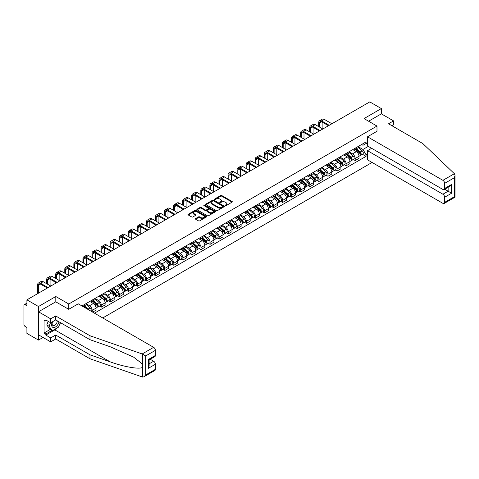 <?xml version="1.0" encoding="UTF-8"?>
<svg xmlns="http://www.w3.org/2000/svg" width="479" height="479" viewBox="0 0 479 479"><rect width="100%" height="100%" fill="white"/><g stroke="black" fill="none" stroke-linecap="round" stroke-linejoin="round"><path stroke-width="0.72" d="M225.22 205.647A0.563 0.323 0 0 0 226.016 205.647L232.081 202.144A0.808 0.467 0 0 0 232.315 201.815A0.808 0.467 0 0 0 232.081 201.485L221.807 195.558A0.808 0.467 0 0 0 220.669 195.558L214.604 199.054A0.563 0.323 0 0 0 215.406 199.515L216.191 199.066A2.581 1.491 0 0 1 219.843 199.066L220.693 199.557A2.581 1.491 0 0 1 221.454 200.611A2.581 1.491 0 0 1 220.693 201.665L219.909 202.12A0.563 0.323 0 0 0 220.711 202.581L221.496 202.126A2.581 1.491 0 0 1 225.148 202.126L226.004 202.623A2.581 1.491 0 0 1 226.759 203.677A2.581 1.491 0 0 1 226.004 204.731L225.22 205.186A0.563 0.323 0 0 0 225.22 205.647L225.22 205.186M195.618 218.55A0.808 0.467 0 0 0 195.384 218.879A0.808 0.467 0 0 0 195.618 219.208L198.498 220.873A0.808 0.467 0 0 0 199.641 220.873L206.371 216.987A0.808 0.467 0 0 0 206.611 216.658A0.808 0.467 0 0 0 206.371 216.328L196.103 210.395A0.808 0.467 0 0 0 194.959 210.395L188.229 214.287A0.808 0.467 0 0 0 187.99 214.616A0.808 0.467 0 0 0 188.229 214.945L191.708 216.951A0.808 0.467 0 0 0 192.851 216.951L195.731 215.287A0.808 0.467 0 0 0 195.971 214.957A0.808 0.467 0 0 0 195.731 214.628L194.007 213.634A2.161 1.245 0 0 1 193.372 212.754A2.161 1.245 0 0 1 194.708 211.598A2.161 1.245 0 0 1 197.061 211.868L203.82 215.772A2.161 1.245 0 0 1 204.455 216.658A2.161 1.245 0 0 1 203.12 217.807A2.161 1.245 0 0 1 200.767 217.538L199.641 216.885A0.808 0.467 0 0 0 198.498 216.885L195.618 218.55L195.618 219.208M68.772 304.003L55.803 296.519L38.482 306.524L26.914 299.842L369.776 101.895L381.344 108.571L364.022 118.576L376.985 126.061L68.772 304.003L68.772 309.272M216.245 210.628A0.808 0.467 0 0 0 217.388 210.628L224.118 206.742A0.808 0.467 0 0 0 224.358 206.413A0.808 0.467 0 0 0 224.118 206.084L213.85 200.15A0.808 0.467 0 0 0 212.706 200.15L205.976 204.036A0.808 0.467 0 0 0 205.736 204.365A0.808 0.467 0 0 0 205.976 204.695L216.245 210.628M204.234 205.766A0.563 0.323 0 0 1 204.802 205.844L215.239 211.868L208.515 215.748A0.808 0.467 0 0 1 207.371 215.748L197.103 209.82L199.982 208.167L199.982 207.497L197.103 209.161A0.808 0.467 0 0 0 196.863 209.491A0.808 0.467 0 0 0 197.103 209.82L197.103 209.161M199.982 208.167A0.808 0.467 0 0 1 201.126 208.167L201.126 207.497A0.808 0.467 0 0 0 199.982 207.497M201.126 207.497L205.287 209.904A0.808 0.467 0 0 0 206.431 209.904L208.341 208.796A0.808 0.467 0 0 0 208.581 208.467A0.808 0.467 0 0 0 208.341 208.137L204.006 205.635A0.563 0.323 0 0 1 204.802 205.174L215.245 211.203A0.808 0.467 0 0 1 215.484 211.532A0.808 0.467 0 0 1 215.245 211.862L215.245 211.203M38.482 306.524L38.482 340.084L26.914 333.408L26.914 327.462L25.112 326.427A1.647 0.952 -120 0 1 23.95 324.409L23.95 305.416A1.647 0.952 -120 0 1 24.291 304.662L26.914 303.147M102.745 317.948L372.069 162.459M38.482 340.084L43.044 337.45M26.914 299.842L26.914 305.782L25.112 304.746A1.647 0.952 -120 0 0 24.291 304.662M391.984 125.755L393.552 124.851L393.552 120.894L381.344 113.84L381.344 108.571M355.184 148.209A3.784 2.185 60 0 1 354.4 149.909L358.238 147.694A3.784 2.185 -120 0 0 359.022 145.993M349.742 152.28L352.508 153.885A3.784 2.185 60 0 1 355.184 158.513L359.022 156.298A3.784 2.185 -120 0 0 356.346 151.669L353.598 150.083M359.022 156.298L359.022 158.345L355.184 160.561L353.346 159.501M354.4 149.909A3.784 2.185 60 0 1 352.538 149.735M355.184 158.513L355.184 160.561M346.113 153.448A3.784 2.185 60 0 1 345.335 155.142L349.167 152.927A3.784 2.185 -120 0 0 349.951 151.232M344.275 164.734L346.113 165.8L349.951 163.584L349.951 161.537A3.784 2.185 -120 0 0 347.281 156.902L344.533 155.316M345.335 155.142A3.784 2.185 60 0 1 343.473 154.974M340.671 157.519L343.443 159.118A3.784 2.185 60 0 1 346.113 163.752L346.113 165.8M337.048 158.681A3.784 2.185 60 0 1 336.264 160.381L340.102 158.166A3.784 2.185 -120 0 0 340.886 156.465M335.21 169.973L337.048 171.033L340.886 168.818L340.886 166.77A3.784 2.185 -120 0 0 338.21 162.142L335.462 160.555M336.264 160.381A3.784 2.185 60 0 1 334.402 160.208M331.6 162.752L334.372 164.351A3.784 2.185 60 0 1 337.048 168.985L337.048 171.033M327.977 163.92A3.784 2.185 60 0 1 327.193 165.614L331.031 163.399A3.784 2.185 -120 0 0 331.815 161.704M326.139 175.206L327.977 176.266L331.815 174.051L331.815 172.003A3.784 2.185 -120 0 0 329.139 167.375L326.397 165.788M327.193 165.614A3.784 2.185 60 0 1 325.331 165.447M322.535 167.991L325.307 169.59A3.784 2.185 60 0 1 327.977 174.218L327.977 176.266M318.912 169.153A3.784 2.185 60 0 1 318.128 170.853L321.966 168.638A3.784 2.185 -120 0 0 322.744 166.937M317.068 180.439L318.912 181.505L322.744 179.29L322.744 177.242A3.784 2.185 -120 0 0 320.074 172.608L317.326 171.027M318.128 170.853A3.784 2.185 60 0 1 316.266 170.68M313.464 173.224L316.236 174.823A3.784 2.185 60 0 1 318.912 179.457L318.912 181.505M309.841 174.386A3.784 2.185 60 0 1 309.057 176.086L312.895 173.871A3.784 2.185 -120 0 0 313.679 172.171M308.003 185.678L309.841 186.738L313.679 184.523L313.679 182.475A3.784 2.185 -120 0 0 311.003 177.847L308.26 176.26M309.057 176.086A3.784 2.185 60 0 1 307.195 175.913M304.399 178.463L307.165 180.062A3.784 2.185 60 0 1 309.841 184.69L309.841 186.738M300.77 179.625A3.784 2.185 60 0 1 299.992 181.319L303.824 179.104A3.784 2.185 -120 0 0 304.608 177.41M298.932 190.911L300.77 191.977L304.608 189.762L304.608 187.714A3.784 2.185 -120 0 0 301.938 183.08L299.189 181.493M299.992 181.319A3.784 2.185 60 0 1 298.13 181.152M295.327 183.697L298.1 185.295A3.784 2.185 60 0 1 300.77 189.929L300.77 191.977M291.705 184.858A3.784 2.185 60 0 1 290.921 186.559L294.759 184.343A3.784 2.185 -120 0 0 295.543 182.643M289.867 196.151L291.705 197.21L295.543 194.995L295.543 192.947A3.784 2.185 -120 0 0 292.867 188.319L290.118 186.732M290.921 186.559A3.784 2.185 60 0 1 289.059 186.385M286.256 188.93L289.029 190.534A3.784 2.185 60 0 1 291.705 195.163L291.705 197.21M282.634 190.097A3.784 2.185 60 0 1 281.85 191.792L285.688 189.576A3.784 2.185 -120 0 0 286.472 187.882M280.796 201.384L282.634 202.449L286.472 200.234L286.472 198.186A3.784 2.185 -120 0 0 283.796 193.552L281.053 191.965M281.85 191.792A3.784 2.185 60 0 1 279.993 191.624M277.191 194.169L279.964 195.767A3.784 2.185 60 0 1 282.634 200.402L282.634 202.449M273.569 195.33A3.784 2.185 60 0 1 272.785 197.031L276.623 194.815A3.784 2.185 -120 0 0 277.401 193.115M271.725 206.623L273.569 207.682L277.407 205.467L277.407 203.419A3.784 2.185 -120 0 0 274.73 198.791L271.982 197.204M272.785 197.031A3.784 2.185 60 0 1 270.922 196.857M268.12 199.402L270.892 201A3.784 2.185 60 0 1 273.569 205.635L273.569 207.682M264.498 200.569A3.784 2.185 60 0 1 263.713 202.264L267.551 200.048A3.784 2.185 -120 0 0 268.336 198.354M262.66 211.856L264.498 212.916L268.336 210.7L268.336 208.658A3.784 2.185 -120 0 0 265.659 204.024L262.917 202.437M263.713 202.264A3.784 2.185 60 0 1 261.851 202.096M259.055 204.641L261.827 206.239A3.784 2.185 60 0 1 264.498 210.868L264.498 212.916M255.433 205.802A3.784 2.185 60 0 1 254.648 207.503L258.486 205.287A3.784 2.185 -120 0 0 259.265 203.587M253.589 217.089L255.433 218.155L259.265 215.939L259.265 213.891A3.784 2.185 -120 0 0 256.594 209.257L253.846 207.676M254.648 207.503A3.784 2.185 60 0 1 252.786 207.329M249.984 209.874L252.756 211.473A3.784 2.185 60 0 1 255.433 216.107L255.433 218.155M246.362 211.035A3.784 2.185 60 0 1 245.577 212.736L249.415 210.521A3.784 2.185 -120 0 0 250.2 208.826M244.524 222.328L246.362 223.388L250.2 221.172L250.2 219.125A3.784 2.185 -120 0 0 247.523 214.496L244.781 212.91M245.577 212.736A3.784 2.185 60 0 1 243.715 212.568M240.919 215.113L243.685 216.712A3.784 2.185 60 0 1 246.362 221.34L246.362 223.388M237.291 216.274A3.784 2.185 60 0 1 236.512 217.969L240.344 215.754A3.784 2.185 -120 0 0 241.129 214.059M235.452 227.561L237.291 228.627L241.129 226.411L241.129 224.364A3.784 2.185 -120 0 0 238.458 219.729L235.71 218.143M236.512 217.969A3.784 2.185 60 0 1 234.65 217.801M231.848 220.346L234.62 221.945A3.784 2.185 60 0 1 237.291 226.579L237.291 228.627M228.226 221.508A3.784 2.185 60 0 1 227.441 223.208L231.279 220.993A3.784 2.185 -120 0 0 232.064 219.292M226.387 232.8L228.226 233.86L232.064 231.644L232.064 229.597A3.784 2.185 -120 0 0 229.387 224.968L226.639 223.382M227.441 223.208A3.784 2.185 60 0 1 225.579 223.034M222.777 225.579L225.549 227.184A3.784 2.185 60 0 1 228.226 231.812L228.226 233.86M219.154 226.747A3.784 2.185 60 0 1 218.37 228.441L222.208 226.226A3.784 2.185 -120 0 0 222.992 224.531M217.316 238.033L219.154 239.099L222.992 236.883L222.992 234.836A3.784 2.185 -120 0 0 220.316 230.201L217.574 228.615M218.37 228.441A3.784 2.185 60 0 1 216.514 228.273M213.712 230.818L216.484 232.417A3.784 2.185 60 0 1 219.154 237.051L219.154 239.099M210.089 231.98A3.784 2.185 60 0 1 209.305 233.68L213.143 231.465A3.784 2.185 -120 0 0 213.921 229.764M208.245 243.272L210.089 244.332L213.921 242.117L213.921 240.069A3.784 2.185 -120 0 0 211.251 235.44L208.503 233.854M209.305 233.68A3.784 2.185 60 0 1 207.443 233.507M204.641 236.051L207.413 237.656A3.784 2.185 60 0 1 210.089 242.284L210.089 244.332M201.018 237.219A3.784 2.185 60 0 1 200.234 238.913L204.072 236.698A3.784 2.185 -120 0 0 204.856 235.003M199.18 248.505L201.018 249.565L204.856 247.35L204.856 245.308A3.784 2.185 -120 0 0 202.18 240.674L199.438 239.087M200.234 238.913A3.784 2.185 60 0 1 198.372 238.746M195.576 241.29L198.342 242.889A3.784 2.185 60 0 1 201.018 247.523L201.018 249.565M191.953 242.452A3.784 2.185 60 0 1 191.169 244.152L195.007 241.937A3.784 2.185 -120 0 0 195.785 240.236M190.109 253.738L191.953 254.804L195.785 252.589L195.785 250.541A3.784 2.185 -120 0 0 193.115 245.907L190.367 244.326M191.169 244.152A3.784 2.185 60 0 1 189.307 243.979M186.505 246.523L189.277 248.122A3.784 2.185 60 0 1 191.953 252.756L191.953 254.804M182.882 247.691A3.784 2.185 60 0 1 182.098 249.385L185.936 247.17A3.784 2.185 -120 0 0 186.72 245.476M181.044 258.977L182.882 260.037L186.72 257.822L186.72 255.774A3.784 2.185 -120 0 0 184.044 251.146L181.296 249.559M182.098 249.385A3.784 2.185 60 0 1 180.236 249.218M177.44 251.762L180.206 253.361A3.784 2.185 60 0 1 182.882 257.989L182.882 260.037M173.811 252.924A3.784 2.185 60 0 1 173.033 254.618L176.865 252.409A3.784 2.185 -120 0 0 177.649 250.709M171.973 264.21L173.811 265.276L177.649 263.061L177.649 261.013A3.784 2.185 -120 0 0 174.979 256.379L172.23 254.798M173.033 254.618A3.784 2.185 60 0 1 171.171 254.451M168.368 256.995L171.141 258.594A3.784 2.185 60 0 1 173.811 263.228L173.811 265.276M164.746 258.157A3.784 2.185 60 0 1 163.962 259.858L167.8 257.642A3.784 2.185 -120 0 0 168.584 255.942M162.908 269.449L164.746 270.509L168.584 268.294L168.584 266.246A3.784 2.185 -120 0 0 165.908 261.618L163.159 260.031M163.962 259.858A3.784 2.185 60 0 1 162.1 259.684M159.297 262.235L162.07 263.833A3.784 2.185 60 0 1 164.746 268.462L164.746 270.509M155.675 263.396A3.784 2.185 60 0 1 154.891 265.091L158.729 262.875A3.784 2.185 -120 0 0 159.513 261.181M153.837 274.683L155.675 275.748L159.513 273.533L159.513 271.485A3.784 2.185 -120 0 0 156.837 266.851L154.094 265.264M154.891 265.091A3.784 2.185 60 0 1 153.029 264.923M150.232 267.468L153.005 269.066A3.784 2.185 60 0 1 155.675 273.701L155.675 275.748M146.61 268.629A3.784 2.185 60 0 1 145.826 270.33L149.664 268.114A3.784 2.185 -120 0 0 150.442 266.414M144.766 279.922L146.61 280.981L150.442 278.766L150.442 276.718A3.784 2.185 -120 0 0 147.772 272.09L145.023 270.503M145.826 270.33A3.784 2.185 60 0 1 143.963 270.156M141.161 272.701L143.934 274.305A3.784 2.185 60 0 1 146.61 278.934L146.61 280.981M137.539 273.868A3.784 2.185 60 0 1 136.755 275.563L140.592 273.347A3.784 2.185 -120 0 0 141.377 271.653M135.701 285.155L137.539 286.214L141.377 284.005L141.377 281.957A3.784 2.185 -120 0 0 138.7 277.323L135.958 275.736M136.755 275.563A3.784 2.185 60 0 1 134.892 275.395M132.096 277.94L134.862 279.538A3.784 2.185 60 0 1 137.539 284.173L137.539 286.214M128.468 279.101A3.784 2.185 60 0 1 127.689 280.802L131.521 278.586A3.784 2.185 -120 0 0 132.306 276.886M126.63 290.394L128.468 291.454L132.306 289.238L132.306 287.19A3.784 2.185 -120 0 0 129.635 282.556L126.887 280.975M127.689 280.802A3.784 2.185 60 0 1 125.827 280.628M123.025 283.173L125.797 284.771A3.784 2.185 60 0 1 128.468 289.406L128.468 291.454M119.403 284.34A3.784 2.185 60 0 1 118.618 286.035L122.456 283.819A3.784 2.185 -120 0 0 123.241 282.125M117.565 295.627L119.403 296.687L123.241 294.471L123.241 292.424A3.784 2.185 -120 0 0 120.564 287.795L117.816 286.208M118.618 286.035A3.784 2.185 60 0 1 116.756 285.867M113.954 288.412L116.726 290.011A3.784 2.185 60 0 1 119.403 294.639L119.403 296.687M110.332 289.573A3.784 2.185 60 0 1 109.553 291.274L113.385 289.059A3.784 2.185 -120 0 0 114.17 287.358M108.493 300.86L110.332 301.926L114.17 299.71L114.17 297.663A3.784 2.185 -120 0 0 111.499 293.028L108.751 291.448M109.553 291.274A3.784 2.185 60 0 1 107.691 291.1M104.889 293.645L107.661 295.244A3.784 2.185 60 0 1 110.332 299.878L110.332 301.926M101.267 294.807A3.784 2.185 60 0 1 100.482 296.507L104.32 294.292A3.784 2.185 -120 0 0 105.105 292.591M99.428 306.099L101.267 307.159L105.105 304.943L105.105 302.896A3.784 2.185 -120 0 0 102.428 298.267L99.68 296.681M100.482 296.507A3.784 2.185 60 0 1 98.62 296.333M95.818 298.884L98.59 300.483A3.784 2.185 60 0 1 101.267 305.111L101.267 307.159M92.196 300.046A3.784 2.185 60 0 1 91.411 301.74L95.249 299.525A3.784 2.185 -120 0 0 96.034 297.83M92.663 312.128L96.034 310.182L96.034 308.135A3.784 2.185 -120 0 0 93.357 303.5L90.615 301.914M91.411 301.74A3.784 2.185 60 0 1 89.549 301.572M86.753 304.117L89.525 305.716A3.784 2.185 60 0 1 92.196 310.35L92.196 311.859M83.047 306.572L86.184 304.764A3.784 2.185 -120 0 0 86.962 303.063M83.13 305.279A3.784 2.185 60 0 1 82.849 306.458M367.507 144.353L366.052 143.514L362.974 145.293L361.609 144.502M358.807 147.047L362.974 149.454L368.291 146.382M367.507 153.951L366.052 154.789L362.974 149.454M94.465 313.17L366.052 156.364L366.052 154.789M367.507 142.67L366.052 143.514L366.052 141.934L81.963 305.949M376.985 126.061L376.985 131.33M55.803 296.519L55.803 301.86M362.411 154.262L366.052 156.364M225.441 205.725L226.004 205.401A2.581 1.491 0 0 0 226.759 204.347L226.759 203.677M221.454 200.611L221.454 201.282A2.581 1.491 0 0 1 220.693 202.336L220.136 202.659M232.081 201.485L232.081 202.144L221.807 196.228A0.808 0.467 0 0 0 220.669 196.228L214.832 199.599M224.118 206.084L224.118 206.742L213.85 200.821A0.808 0.467 0 0 0 212.706 200.821L205.988 204.701M222.693 206.641A0.563 0.323 0 0 0 222.693 206.18L213.676 200.976A0.563 0.323 0 0 0 212.88 200.976L212.053 201.449A2.581 1.491 0 0 0 211.293 202.509A2.581 1.491 0 0 0 212.053 203.563L218.214 207.12A2.581 1.491 0 0 0 221.867 207.12L222.693 206.641L222.693 207.311A0.563 0.323 0 0 0 222.861 207.084L222.861 206.413M211.293 202.509L211.293 203.18A2.581 1.491 0 0 0 212.053 204.234L212.053 203.563M222.693 207.311L221.867 207.79A2.581 1.491 0 0 1 218.214 207.79L212.053 204.234M201.126 208.167L205.287 210.574A0.808 0.467 0 0 0 206.431 210.574L208.341 209.473A0.808 0.467 0 0 0 208.581 209.143L208.581 208.467M209.61 212.401A2.161 1.245 0 0 0 211.963 212.67A2.161 1.245 0 0 0 213.299 211.514A2.161 1.245 0 0 0 212.664 210.634L210.281 209.257A0.808 0.467 0 0 0 209.143 209.257L207.227 210.365A0.808 0.467 0 0 0 206.994 210.694A0.808 0.467 0 0 0 207.227 211.023L209.61 212.401L209.61 213.071A2.161 1.245 0 0 0 211.963 213.341A2.161 1.245 0 0 0 213.299 212.185L213.299 211.514M206.994 210.694L206.994 211.365A0.808 0.467 0 0 0 207.227 211.694L207.227 211.023M209.61 213.071L207.227 211.694M204.455 216.658L204.455 217.328A2.161 1.245 0 0 1 203.12 218.478A2.161 1.245 0 0 1 200.767 218.208L199.641 217.556A0.808 0.467 0 0 0 198.498 217.556L195.63 219.214M193.372 212.754L193.372 213.424A2.161 1.245 0 0 0 194.007 214.305L194.007 213.634M195.731 214.628L195.731 215.287L194.007 214.305M206.371 216.328L206.371 216.987L196.103 211.065A0.808 0.467 0 0 0 194.959 211.065L188.241 214.951M355.448 149.304L359.142 152.603A2.054 1.186 60 0 1 359.789 155.777L359.022 156.22M355.544 149.394L357.286 150.394M355.819 149.089L359.933 152.759A0.988 0.569 60 0 1 360.238 154.286A0.988 0.569 60 0 1 360.148 154.322M356.436 148.735L360.13 152.029A2.054 1.186 60 0 1 360.777 155.208A2.054 1.186 60 0 1 360.154 155.274M358.496 147.496L362.22 150.825A2.054 1.186 60 0 1 362.866 153.999L360.777 155.208M319.463 127.049L319.463 123.055A3.084 1.778 60 0 1 320.098 121.642A3.084 1.778 60 0 1 321.643 121.798L328.474 125.737M331.905 123.762L324.319 119.379A4.149 2.395 -120 0 0 322.241 119.175L319.565 120.72A4.149 2.395 -120 0 0 318.709 122.618L318.709 126.612M329.229 125.306L321.643 120.924A4.149 2.395 -120 0 0 319.565 120.72M318.709 130.575L318.709 131.378M322.133 128.594L322.133 122.085M346.377 154.537L350.071 157.836A2.054 1.186 60 0 1 350.718 161.016L349.951 161.459M346.473 154.627L348.215 155.633M346.748 154.322L350.862 157.992A0.988 0.569 60 0 1 351.173 159.519A0.988 0.569 60 0 1 351.083 159.555M347.365 153.969L351.059 157.268A2.054 1.186 60 0 1 351.706 160.447A2.054 1.186 60 0 1 351.083 160.513M349.425 152.735L353.155 156.058A2.054 1.186 60 0 1 353.801 159.238L351.706 160.447M337.312 159.776L341.006 163.076A2.054 1.186 60 0 1 341.647 166.249L340.88 166.692M337.408 159.86L339.144 160.866M337.683 159.561L341.796 163.231A0.988 0.569 60 0 1 342.102 164.752A0.988 0.569 60 0 1 342.012 164.788M338.3 159.208L341.994 162.501A2.054 1.186 60 0 1 342.641 165.68A2.054 1.186 60 0 1 342.018 165.746M340.359 157.968L344.084 161.291A2.054 1.186 60 0 1 344.73 164.471L342.641 165.68M454.379 173.703L455.05 175.332L454.326 177.763L444.65 183.349A2.467 1.425 -120 0 0 442.907 180.332L454.379 173.703L422.849 143.58L388.553 123.78L393.552 120.894M371.638 148.31L367.507 150.693L367.507 159.824L442.907 203.353A2.467 1.425 -120 0 0 444.141 203.473A2.467 1.425 -120 0 0 444.65 202.348L444.65 197.246A2.467 1.425 -120 0 0 442.907 194.223L448.134 191.205L451.625 193.217L444.65 197.246M367.507 150.693L442.907 194.223M376.985 131.264L367.507 136.796L367.507 145.927L442.907 189.456A2.467 1.425 -120 0 0 444.141 189.582A2.467 1.425 -120 0 0 444.65 188.451L444.65 183.349M367.507 136.796L442.907 180.332M381.344 113.84L368.585 121.211M444.734 189.235L448.134 191.205L448.134 187.271M444.65 188.451L451.625 184.421L449.883 186.265L444.141 189.582M444.65 202.348L454.326 196.755L454.697 196.971M57.378 327.798A9.251 5.341 -60 0 1 54.816 329.881L45.81 335.084L50.69 337.905L55.69 335.019L89.986 354.819L89.986 358.777L142.688 377.105L143.963 376.781L145.706 374.937L155.388 369.351A2.467 1.425 60 0 1 154.873 370.477L143.963 376.781M89.986 354.819L110.26 361.89C124.66 367.124 140.796 369.722 142.688 367.112L142.688 364.19L133.629 357.154L110.26 346.79L89.986 339.713L55.69 319.912L50.69 322.798L45.81 319.978L45.81 321.056L44.062 320.05L44.062 333.001L45.81 334.007L51.852 330.516M50.69 337.905L50.69 341.862L38.482 334.815L38.482 311.793L55.75 301.824L68.713 309.308L78.245 303.806L153.639 347.335A2.467 1.425 60 0 1 155.388 350.353L155.388 355.454A2.467 1.425 60 0 1 154.873 356.586L149.131 359.903L149.131 365.848L148.412 368.279L148.412 359.484C149.352 360.028 149.352 360.028 148.412 359.484L155.388 355.454M55.69 335.019L55.69 338.976L50.69 341.862M89.986 358.777L55.69 338.976M155.388 350.353L145.706 355.945L142.167 353.957L89.986 335.755L55.69 315.954L50.69 318.84L50.69 322.798M50.69 318.84L38.482 311.793M45.81 335.084L45.81 334.007M55.69 315.954L55.69 319.912M89.986 335.755L89.986 339.713M149.131 363.83L153.639 361.226A2.467 1.425 60 0 1 155.388 364.25L155.388 369.351M153.639 361.226L150.238 359.262M60.528 322.708A9.251 5.341 -60 0 1 59.216 325.379M46.738 320.517L45.81 321.056M44.062 333.001L50.109 329.51M52.355 321.84A5.341 3.084 120 0 0 51.618 324.846A5.341 3.084 120 0 0 54.851 327.301A5.341 3.084 120 0 0 59.019 321.834M52.642 321.672A3.658 2.114 120 0 0 52.127 323.762A3.658 2.114 120 0 0 52.882 325.439A3.658 2.114 120 0 0 55.672 324.487A3.658 2.114 120 0 0 57.3 320.84M60.306 322.577L58.54 327.127L52.259 330.755L49.936 329.408L46.798 324.948L48.193 321.355M52.259 330.755L49.121 326.289L50.517 322.696M46.798 324.948L49.121 326.289M310.392 132.288L310.392 128.294A3.084 1.778 60 0 1 311.033 126.881A3.084 1.778 60 0 1 312.571 127.031L319.403 130.977M322.834 128.995L315.248 124.618A4.149 2.395 -120 0 0 313.17 124.408L310.5 125.953A4.149 2.395 -120 0 0 309.638 127.857L309.638 131.851M320.158 130.539L312.571 126.163A4.149 2.395 -120 0 0 310.5 125.953M309.638 135.808L309.638 136.617M313.068 133.827L313.068 127.318M301.327 137.521L301.327 133.527A3.084 1.778 60 0 1 301.962 132.114A3.084 1.778 60 0 1 303.506 132.27L310.338 136.21M313.763 134.234L306.177 129.851A4.149 2.395 -120 0 0 304.105 129.647L301.429 131.192A4.149 2.395 -120 0 0 300.567 133.09L300.567 137.084M311.093 135.773L303.506 131.396A4.149 2.395 -120 0 0 301.429 131.192M300.567 141.048L300.567 141.85M303.997 139.066L303.997 132.551M328.241 165.01L331.935 168.309A2.054 1.186 60 0 1 332.582 171.488L331.815 171.931M328.337 165.099L330.079 166.105M328.612 164.794L332.725 168.464A0.988 0.569 60 0 1 333.037 169.991A0.988 0.569 60 0 1 332.947 170.027M329.229 164.441L332.923 167.74A2.054 1.186 60 0 1 333.57 170.919A2.054 1.186 60 0 1 332.947 170.985M331.288 163.201L335.019 166.53A2.054 1.186 60 0 1 335.659 169.71L333.57 170.919M319.17 170.249L322.87 173.542A2.054 1.186 60 0 1 323.511 176.721L322.744 177.164M319.271 170.332L321.008 171.338M319.547 170.033L323.654 173.703A0.988 0.569 60 0 1 323.966 175.224A0.988 0.569 60 0 1 323.876 175.26M320.158 169.674L323.858 172.973A2.054 1.186 60 0 1 324.499 176.152A2.054 1.186 60 0 1 323.882 176.218M322.223 168.44L325.948 171.763A2.054 1.186 60 0 1 326.594 174.943L324.499 176.152M310.105 175.482L313.799 178.781A2.054 1.186 60 0 1 314.446 181.96L313.679 182.403M310.2 175.571L311.943 176.571M310.476 175.266L314.589 178.936A0.988 0.569 60 0 1 314.901 180.463A0.988 0.569 60 0 1 314.811 180.499M311.093 174.913L314.787 178.212A2.054 1.186 60 0 1 315.433 181.385A2.054 1.186 60 0 1 314.811 181.451M313.152 173.673L316.882 177.002A2.054 1.186 60 0 1 317.523 180.182L315.433 181.385M292.256 142.754L292.256 138.76A3.084 1.778 60 0 1 292.897 137.353A3.084 1.778 60 0 1 294.435 137.503L301.267 141.449M304.698 139.467L297.112 135.09A4.149 2.395 -120 0 0 295.034 134.88L292.364 136.425A4.149 2.395 -120 0 0 291.501 138.329L291.501 142.323M302.021 141.012L294.435 136.629A4.149 2.395 -120 0 0 292.364 136.425M291.501 146.281L291.501 147.083M294.932 144.299L294.932 137.79M283.191 147.993L283.191 143.999A3.084 1.778 60 0 1 283.825 142.586A3.084 1.778 60 0 1 285.37 142.742L292.196 146.682M295.627 144.7L288.041 140.323A4.149 2.395 -120 0 0 285.969 140.119L283.293 141.664A4.149 2.395 -120 0 0 282.43 143.562L282.43 147.556M292.956 146.245L285.37 141.868A4.149 2.395 -120 0 0 283.293 141.664M282.43 151.514L282.43 152.322M285.861 149.538L285.861 143.023M274.12 153.226L274.12 149.232A3.084 1.778 60 0 1 274.76 147.825A3.084 1.778 60 0 1 276.299 147.975L283.131 151.921M286.562 149.939L278.976 145.556A4.149 2.395 -120 0 0 276.898 145.353L274.222 146.897A4.149 2.395 -120 0 0 273.365 148.795L273.365 152.789M283.885 151.484L276.299 147.101A4.149 2.395 -120 0 0 274.222 146.897M273.365 156.753L273.365 157.555M276.796 154.771L276.796 148.262M301.034 180.721L304.728 184.014A2.054 1.186 60 0 1 305.374 187.193L304.608 187.636M301.135 180.805L302.872 181.81M301.411 180.505L305.518 184.17A0.988 0.569 60 0 1 305.83 185.696A0.988 0.569 60 0 1 305.74 185.732M302.021 180.146L305.716 183.445A2.054 1.186 60 0 1 306.362 186.624A2.054 1.186 60 0 1 305.746 186.69M304.081 178.912L307.811 182.236A2.054 1.186 60 0 1 308.458 185.415L306.362 186.624M265.049 158.465L265.049 154.472A3.084 1.778 60 0 1 265.689 153.058A3.084 1.778 60 0 1 267.228 153.208L274.06 157.154M277.491 155.172L269.905 150.795A4.149 2.395 -120 0 0 267.827 150.592L265.156 152.13A4.149 2.395 -120 0 0 264.294 154.034L264.294 158.028M274.814 156.717L267.228 152.34A4.149 2.395 -120 0 0 265.156 152.13M264.294 161.986L264.294 162.794M267.725 160.01L267.725 153.496M291.968 185.954L295.663 189.253A2.054 1.186 60 0 1 296.309 192.432L295.543 192.869M292.064 186.044L293.807 187.044M292.34 185.738L296.453 189.409A0.988 0.569 60 0 1 296.758 190.935A0.988 0.569 60 0 1 296.669 190.971M292.956 185.385L296.651 188.678A2.054 1.186 60 0 1 297.297 191.857A2.054 1.186 60 0 1 296.675 191.923M295.016 184.146L298.74 187.475A2.054 1.186 60 0 1 299.387 190.648L297.297 191.857M255.984 163.698L255.984 159.705A3.084 1.778 60 0 1 256.618 158.292A3.084 1.778 60 0 1 258.163 158.447L264.995 162.393M268.42 160.411L260.833 156.028A4.149 2.395 -120 0 0 258.762 155.825L256.085 157.369A4.149 2.395 -120 0 0 255.229 159.268L255.229 163.261M265.749 161.956L258.163 157.573A4.149 2.395 -120 0 0 256.085 157.369M255.229 167.225L255.229 168.027M258.654 165.243L258.654 158.735M282.897 191.187L286.592 194.486A2.054 1.186 60 0 1 287.238 197.665L286.472 198.108M282.993 191.277L284.736 192.283M283.269 190.977L287.382 194.642A0.988 0.569 60 0 1 287.693 196.168A0.988 0.569 60 0 1 287.604 196.204M283.885 190.618L287.58 193.917A2.054 1.186 60 0 1 288.226 197.097A2.054 1.186 60 0 1 287.604 197.162M285.945 189.385L289.675 192.708A2.054 1.186 60 0 1 290.322 195.887L288.226 197.097M246.913 168.937L246.913 164.944A3.084 1.778 60 0 1 247.553 163.531A3.084 1.778 60 0 1 249.092 163.68L255.924 167.626M259.355 165.644L251.768 161.267A4.149 2.395 -120 0 0 249.691 161.058L247.02 162.603A4.149 2.395 -120 0 0 246.158 164.507L246.158 168.5M256.678 167.189L249.092 162.812A4.149 2.395 -120 0 0 247.02 162.603M246.158 172.458L246.158 173.266M249.589 170.476L249.589 163.968M273.832 196.426L277.527 199.725A2.054 1.186 60 0 1 278.167 202.898L277.401 203.341M273.928 196.51L275.664 197.516M274.204 196.21L278.317 199.881A0.988 0.569 60 0 1 278.622 201.408A0.988 0.569 60 0 1 278.533 201.437M274.82 195.857L278.515 199.15A2.054 1.186 60 0 1 279.161 202.33A2.054 1.186 60 0 1 278.538 202.395M276.88 194.618L280.604 197.947A2.054 1.186 60 0 1 281.251 201.12L279.161 202.33M237.847 174.17L237.847 170.177A3.084 1.778 60 0 1 238.482 168.764A3.084 1.778 60 0 1 240.027 168.919L246.853 172.859M250.283 170.883L242.697 166.5A4.149 2.395 -120 0 0 240.626 166.297L237.949 167.842A4.149 2.395 -120 0 0 237.087 169.74L237.087 173.733M247.613 172.428L240.027 168.045A4.149 2.395 -120 0 0 237.949 167.842M237.087 177.697L237.087 178.499M240.518 175.715L240.518 169.201M264.761 201.659L268.456 204.958A2.054 1.186 60 0 1 269.102 208.137L268.336 208.581M264.857 201.749L266.599 202.755M265.132 201.443L269.246 205.114A0.988 0.569 60 0 1 269.557 206.641A0.988 0.569 60 0 1 269.467 206.677M265.749 201.09L269.443 204.389A2.054 1.186 60 0 1 270.09 207.569A2.054 1.186 60 0 1 269.467 207.635M267.809 199.851L271.539 203.18A2.054 1.186 60 0 1 272.18 206.359L270.09 207.569M228.776 179.403L228.776 175.41A3.084 1.778 60 0 1 229.417 174.003A3.084 1.778 60 0 1 230.956 174.152L237.788 178.098M241.218 176.116L233.632 171.739A4.149 2.395 -120 0 0 231.555 171.53L228.878 173.075A4.149 2.395 -120 0 0 228.022 174.979L228.022 178.972M238.542 177.661L230.956 173.278A4.149 2.395 -120 0 0 228.878 173.075M228.022 182.93L228.022 183.738M231.453 180.948L231.453 174.44M255.69 206.898L259.39 210.191A2.054 1.186 60 0 1 260.031 213.371L259.265 213.814M255.792 206.982L257.528 207.988M256.067 206.683L260.175 210.353A0.988 0.569 60 0 1 260.486 211.874A0.988 0.569 60 0 1 260.396 211.91M256.678 206.323L260.378 209.622A2.054 1.186 60 0 1 261.019 212.802A2.054 1.186 60 0 1 260.402 212.868M258.744 205.09L262.468 208.413A2.054 1.186 60 0 1 263.115 211.592L261.019 212.802M219.705 184.643L219.705 180.649A3.084 1.778 60 0 1 220.346 179.236A3.084 1.778 60 0 1 221.891 179.391L228.717 183.331M232.147 181.355L224.561 176.973A4.149 2.395 -120 0 0 222.484 176.769L219.813 178.314A4.149 2.395 -120 0 0 218.951 180.212L218.951 184.205M229.477 182.894L221.891 178.517A4.149 2.395 -120 0 0 219.813 178.314M218.951 188.163L218.951 188.971M222.382 186.187L222.382 179.673M246.625 212.131L250.319 215.43A2.054 1.186 60 0 1 250.966 218.61L250.2 219.053M246.721 212.221L248.463 213.227M246.996 211.916L251.11 215.586A0.988 0.569 60 0 1 251.421 217.113A0.988 0.569 60 0 1 251.325 217.149M247.613 211.562L251.307 214.861A2.054 1.186 60 0 1 251.954 218.035A2.054 1.186 60 0 1 251.331 218.101M249.673 210.323L253.403 213.652A2.054 1.186 60 0 1 254.044 216.831L251.954 218.035M210.64 189.876L210.64 185.882A3.084 1.778 60 0 1 211.281 184.475A3.084 1.778 60 0 1 212.82 184.625L219.651 188.57M223.082 186.588L215.496 182.206A4.149 2.395 -120 0 0 213.418 182.002L210.742 183.547A4.149 2.395 -120 0 0 209.886 185.445L209.886 189.439M220.406 188.133L212.82 183.75A4.149 2.395 -120 0 0 210.742 183.547M209.886 193.402L209.886 194.205M213.317 191.42L213.317 184.912M237.554 217.37L241.248 220.663A2.054 1.186 60 0 1 241.895 223.843L241.129 224.286M237.656 217.454L239.392 218.46M237.925 217.155L242.039 220.819A0.988 0.569 60 0 1 242.35 222.346A0.988 0.569 60 0 1 242.26 222.382M238.542 216.795L242.236 220.095A2.054 1.186 60 0 1 242.883 223.274A2.054 1.186 60 0 1 242.266 223.34M240.602 215.562L244.332 218.885A2.054 1.186 60 0 1 244.979 222.064L242.883 223.274M201.569 195.115L201.569 191.121A3.084 1.778 60 0 1 202.21 189.708A3.084 1.778 60 0 1 203.749 189.864L210.58 193.803M214.011 191.822L206.425 187.445A4.149 2.395 -120 0 0 204.347 187.241L201.677 188.78A4.149 2.395 -120 0 0 200.815 190.684L200.815 194.678M211.335 193.366L203.749 188.989A4.149 2.395 -120 0 0 201.677 188.78M200.815 198.635L200.815 199.444M204.246 196.659L204.246 190.145M228.489 222.603L232.183 225.902A2.054 1.186 60 0 1 232.83 229.082L232.058 229.525M228.585 222.693L230.321 223.693M228.86 222.388L232.974 226.058A0.988 0.569 60 0 1 233.279 227.585A0.988 0.569 60 0 1 233.189 227.621M229.477 222.034L233.171 225.328A2.054 1.186 60 0 1 233.818 228.507A2.054 1.186 60 0 1 233.195 228.573M231.537 220.795L235.261 224.124A2.054 1.186 60 0 1 235.907 227.297L233.818 228.507M192.504 200.348L192.504 196.354A3.084 1.778 60 0 1 193.139 194.941A3.084 1.778 60 0 1 194.684 195.097L201.515 199.042M204.94 197.061L197.354 192.678A4.149 2.395 -120 0 0 195.282 192.474L192.606 194.019A4.149 2.395 -120 0 0 191.75 195.917L191.75 199.911M202.27 198.605L194.684 194.223A4.149 2.395 -120 0 0 192.606 194.019M191.75 203.874L191.75 204.677M195.175 201.893L195.175 195.384M219.418 227.836L223.112 231.135A2.054 1.186 60 0 1 223.759 234.315L222.992 234.758M219.514 227.926L221.256 228.932M219.789 227.627L223.903 231.291A0.988 0.569 60 0 1 224.214 232.818A0.988 0.569 60 0 1 224.124 232.854M220.406 227.268L224.1 230.567A2.054 1.186 60 0 1 224.747 233.746A2.054 1.186 60 0 1 224.124 233.812M222.466 226.034L226.196 229.357A2.054 1.186 60 0 1 226.842 232.537L224.747 233.746M183.433 205.587L183.433 201.593A3.084 1.778 60 0 1 184.074 200.18A3.084 1.778 60 0 1 185.613 200.33L192.444 204.276M195.875 202.294L188.289 197.917A4.149 2.395 -120 0 0 186.211 197.707L183.541 199.252A4.149 2.395 -120 0 0 182.679 201.156L182.679 205.15M193.199 203.838L185.613 199.462A4.149 2.395 -120 0 0 183.541 199.252M182.679 209.107L182.679 209.916M186.109 207.126L186.109 200.617M210.347 233.075L214.047 236.375A2.054 1.186 60 0 1 214.688 239.548L213.921 239.991M210.449 233.165L212.185 234.165M210.724 232.86L214.832 236.53A0.988 0.569 60 0 1 215.143 238.057A0.988 0.569 60 0 1 215.053 238.093M211.341 232.507L215.035 235.8A2.054 1.186 60 0 1 215.676 238.979A2.054 1.186 60 0 1 215.059 239.045M213.4 231.267L217.125 234.596A2.054 1.186 60 0 1 217.771 237.77L215.676 238.979M174.368 210.82L174.368 206.826A3.084 1.778 60 0 1 175.003 205.413A3.084 1.778 60 0 1 176.547 205.569L183.373 209.509M186.804 207.533L179.218 203.15A4.149 2.395 -120 0 0 177.146 202.946L174.47 204.491A4.149 2.395 -120 0 0 173.608 206.389L173.608 210.383M184.134 209.078L176.547 204.695A4.149 2.395 -120 0 0 174.47 204.491M173.608 214.347L173.608 215.149M177.038 212.365L177.038 205.85M201.282 238.308L204.976 241.608A2.054 1.186 60 0 1 205.623 244.787L204.856 245.23M201.378 238.398L203.12 239.404M201.653 238.093L205.766 241.763A0.988 0.569 60 0 1 206.078 243.29A0.988 0.569 60 0 1 205.988 243.326M202.27 237.74L205.964 241.039A2.054 1.186 60 0 1 206.611 244.218A2.054 1.186 60 0 1 205.988 244.284M204.329 236.5L208.06 239.829A2.054 1.186 60 0 1 208.7 243.009L206.611 244.218M165.297 216.053L165.297 212.059A3.084 1.778 60 0 1 165.938 210.652A3.084 1.778 60 0 1 167.476 210.802L174.308 214.748M177.739 212.766L170.153 208.389A4.149 2.395 -120 0 0 168.075 208.179L165.399 209.724A4.149 2.395 -120 0 0 164.542 211.628L164.542 215.622M175.063 214.311L167.476 209.928A4.149 2.395 -120 0 0 165.399 209.724M164.542 219.58L164.542 220.388M167.973 217.598L167.973 211.089M192.211 243.548L195.905 246.847A2.054 1.186 60 0 1 196.552 250.02L195.785 250.463M192.313 243.631L194.049 244.637M192.588 243.332L196.695 247.002A0.988 0.569 60 0 1 197.007 248.523A0.988 0.569 60 0 1 196.917 248.559M193.199 242.979L196.899 246.272A2.054 1.186 60 0 1 197.54 249.451A2.054 1.186 60 0 1 196.923 249.517M195.258 241.739L198.989 245.062A2.054 1.186 60 0 1 199.635 248.242L197.54 249.451M156.226 221.292L156.226 217.298A3.084 1.778 60 0 1 156.867 215.885A3.084 1.778 60 0 1 158.411 216.041L165.237 219.981M168.668 218.005L161.082 213.622A4.149 2.395 -120 0 0 159.004 213.418L156.334 214.963A4.149 2.395 -120 0 0 155.471 216.861L155.471 220.855M165.997 219.544L158.411 215.167A4.149 2.395 -120 0 0 156.334 214.963M155.471 224.813L155.471 225.621M158.902 222.837L158.902 216.322M183.146 248.781L186.84 252.08A2.054 1.186 60 0 1 187.487 255.259L186.72 255.702M183.241 248.87L184.984 249.876M183.517 248.565L187.63 252.235A0.988 0.569 60 0 1 187.936 253.762A0.988 0.569 60 0 1 187.846 253.798M184.134 248.212L187.828 251.511A2.054 1.186 60 0 1 188.475 254.684A2.054 1.186 60 0 1 187.852 254.75M186.193 246.972L189.918 250.301A2.054 1.186 60 0 1 190.564 253.481L188.475 254.684M147.161 226.525L147.161 222.531A3.084 1.778 60 0 1 147.801 221.124A3.084 1.778 60 0 1 149.34 221.274L156.172 225.22M159.603 223.238L152.017 218.861A4.149 2.395 -120 0 0 149.939 218.652L147.263 220.196A4.149 2.395 -120 0 0 146.406 222.094L146.406 226.088M156.926 224.783L149.34 220.4A4.149 2.395 -120 0 0 147.263 220.196M146.406 230.052L146.406 230.854M149.831 228.07L149.831 221.561M174.075 254.02L177.769 257.313A2.054 1.186 60 0 1 178.416 260.492L177.649 260.935M174.176 254.104L175.913 255.109M174.446 253.804L178.559 257.474A0.988 0.569 60 0 1 178.871 258.995A0.988 0.569 60 0 1 178.781 259.031M175.063 253.445L178.757 256.744A2.054 1.186 60 0 1 179.403 259.923A2.054 1.186 60 0 1 178.781 259.989M177.122 252.211L180.852 255.535A2.054 1.186 60 0 1 181.499 258.714L179.403 259.923M138.09 231.764L138.09 227.77A3.084 1.778 60 0 1 138.73 226.357A3.084 1.778 60 0 1 140.269 226.513L147.101 230.453M150.532 228.471L142.946 224.094A4.149 2.395 -120 0 0 140.868 223.891L138.197 225.429A4.149 2.395 -120 0 0 137.335 227.333L137.335 231.327M147.855 230.016L140.269 225.639A4.149 2.395 -120 0 0 138.197 225.429M137.335 235.285L137.335 236.093M140.766 233.309L140.766 226.795M165.01 259.253L168.704 262.552A2.054 1.186 60 0 1 169.35 265.731L168.578 266.174M165.105 259.343L166.842 260.342M165.381 259.037L169.494 262.708A0.988 0.569 60 0 1 169.8 264.234A0.988 0.569 60 0 1 169.71 264.27M165.997 258.684L169.692 261.983A2.054 1.186 60 0 1 170.338 265.156A2.054 1.186 60 0 1 169.716 265.222M168.057 257.445L171.781 260.774A2.054 1.186 60 0 1 172.428 263.953L170.338 265.156M129.025 236.997L129.025 233.004A3.084 1.778 60 0 1 129.659 231.591A3.084 1.778 60 0 1 131.204 231.746L138.036 235.692M141.461 233.71L133.875 229.327A4.149 2.395 -120 0 0 131.803 229.124L129.126 230.668A4.149 2.395 -120 0 0 128.27 232.566L128.27 236.56M138.79 235.255L131.204 230.872A4.149 2.395 -120 0 0 129.126 230.668M128.27 240.524L128.27 241.326M131.695 238.542L131.695 232.034M155.938 264.492L159.633 267.785A2.054 1.186 60 0 1 160.279 270.964L159.513 271.407M156.034 264.576L157.777 265.582M156.31 264.276L160.423 267.941A0.988 0.569 60 0 1 160.734 269.467A0.988 0.569 60 0 1 160.645 269.503M156.926 263.917L160.621 267.216A2.054 1.186 60 0 1 161.267 270.396A2.054 1.186 60 0 1 160.645 270.461M158.986 262.684L162.716 266.007A2.054 1.186 60 0 1 163.363 269.186L161.267 270.396M119.954 242.236L119.954 238.243A3.084 1.778 60 0 1 120.594 236.83A3.084 1.778 60 0 1 122.133 236.979L128.965 240.925M132.396 238.943L124.809 234.566A4.149 2.395 -120 0 0 122.732 234.357L120.061 235.902A4.149 2.395 -120 0 0 119.199 237.806L119.199 241.799M129.719 240.488L122.133 236.111A4.149 2.395 -120 0 0 120.061 235.902M119.199 245.757L119.199 246.565M122.63 243.775L122.63 237.267M146.867 269.725L150.568 273.024A2.054 1.186 60 0 1 151.208 276.197L150.442 276.64M146.969 269.815L148.706 270.815M147.245 269.509L151.352 273.18A0.988 0.569 60 0 1 151.663 274.707A0.988 0.569 60 0 1 151.574 274.742M147.855 269.156L151.556 272.449A2.054 1.186 60 0 1 152.196 275.629A2.054 1.186 60 0 1 151.58 275.694M149.921 267.917L153.645 271.246A2.054 1.186 60 0 1 154.292 274.419L152.196 275.629M110.888 247.469L110.888 243.476A3.084 1.778 60 0 1 111.523 242.063A3.084 1.778 60 0 1 113.068 242.218L119.894 246.158M123.325 244.182L115.738 239.799A4.149 2.395 -120 0 0 113.667 239.596L110.99 241.141A4.149 2.395 -120 0 0 110.128 243.039L110.128 247.032M120.654 245.727L113.068 241.344A4.149 2.395 -120 0 0 110.99 241.141M110.128 250.996L110.128 251.798M113.559 249.014L113.559 242.5M137.802 274.958L141.497 278.257A2.054 1.186 60 0 1 142.143 281.436L141.377 281.88M137.898 275.048L139.64 276.054M138.174 274.742L142.287 278.413A0.988 0.569 60 0 1 142.598 279.94A0.988 0.569 60 0 1 142.508 279.976M138.79 274.389L142.485 277.688A2.054 1.186 60 0 1 143.131 280.868A2.054 1.186 60 0 1 142.508 280.933M140.85 273.156L144.58 276.479A2.054 1.186 60 0 1 145.221 279.658L143.131 280.868M101.817 252.708L101.817 248.709A3.084 1.778 60 0 1 102.458 247.302A3.084 1.778 60 0 1 103.997 247.451L110.829 251.397M114.259 249.415L106.673 245.038A4.149 2.395 -120 0 0 104.596 244.829L101.919 246.374A4.149 2.395 -120 0 0 101.063 248.278L101.063 252.271M111.583 250.96L103.997 246.583A4.149 2.395 -120 0 0 101.919 246.374M101.063 256.229L101.063 257.037M104.494 254.247L104.494 247.739M128.731 280.197L132.426 283.496A2.054 1.186 60 0 1 133.072 286.67L132.306 287.113M128.833 280.281L130.569 281.287M129.108 279.981L133.216 283.652A0.988 0.569 60 0 1 133.527 285.173A0.988 0.569 60 0 1 133.437 285.209M129.719 279.628L133.413 282.921A2.054 1.186 60 0 1 134.06 286.101A2.054 1.186 60 0 1 133.443 286.167M131.779 278.389L135.509 281.712A2.054 1.186 60 0 1 136.156 284.891L134.06 286.101M92.746 257.942L92.746 253.948A3.084 1.778 60 0 1 93.387 252.535A3.084 1.778 60 0 1 94.926 252.69L101.758 256.63M105.188 254.654L97.602 250.272A4.149 2.395 -120 0 0 95.525 250.068L92.854 251.613A4.149 2.395 -120 0 0 91.992 253.511L91.992 257.504M102.512 256.193L94.926 251.816A4.149 2.395 -120 0 0 92.854 251.613M91.992 261.468L91.992 262.27M95.423 259.486L95.423 252.972M119.666 285.43L123.36 288.729A2.054 1.186 60 0 1 124.007 291.909L123.241 292.352M119.762 285.52L121.504 286.526M120.037 285.215L124.151 288.885A0.988 0.569 60 0 1 124.456 290.412A0.988 0.569 60 0 1 124.366 290.448M120.654 284.861L124.348 288.16A2.054 1.186 60 0 1 124.995 291.334A2.054 1.186 60 0 1 124.372 291.406M122.714 283.622L126.438 286.951A2.054 1.186 60 0 1 127.085 290.13L124.995 291.334M83.681 263.175L83.681 259.181A3.084 1.778 60 0 1 84.316 257.774A3.084 1.778 60 0 1 85.861 257.924L92.692 261.869M96.117 259.887L88.537 255.511A4.149 2.395 -120 0 0 86.46 255.301L83.783 256.846A4.149 2.395 -120 0 0 82.927 258.744L82.927 262.743M93.447 261.432L85.861 257.049A4.149 2.395 -120 0 0 83.783 256.846M82.927 266.701L82.927 267.504M86.352 264.719L86.352 258.211M110.595 290.669L114.289 293.962A2.054 1.186 60 0 1 114.936 297.142L114.17 297.585M110.691 290.753L112.433 291.759M110.966 290.454L115.08 294.124A0.988 0.569 60 0 1 115.391 295.645A0.988 0.569 60 0 1 115.301 295.681M111.583 290.094L115.277 293.393A2.054 1.186 60 0 1 115.924 296.573A2.054 1.186 60 0 1 115.301 296.639M113.643 288.861L117.373 292.184A2.054 1.186 60 0 1 118.02 295.363L115.924 296.573M74.61 268.414L74.61 264.42A3.084 1.778 60 0 1 75.251 263.007A3.084 1.778 60 0 1 76.79 263.163L83.621 267.102M87.052 265.121L79.466 260.744A4.149 2.395 -120 0 0 77.388 260.54L74.718 262.079A4.149 2.395 -120 0 0 73.856 263.983L73.856 267.977M84.376 266.665L76.79 262.288A4.149 2.395 -120 0 0 74.718 262.079M73.856 271.934L73.856 272.743M77.287 269.958L77.287 263.444M101.53 295.902L105.224 299.201A2.054 1.186 60 0 1 105.865 302.381L105.099 302.824M101.626 295.992L103.362 296.992M101.901 295.687L106.015 299.357A0.988 0.569 60 0 1 106.32 300.884A0.988 0.569 60 0 1 106.23 300.92M102.518 295.333L106.212 298.633A2.054 1.186 60 0 1 106.859 301.806A2.054 1.186 60 0 1 106.236 301.872M104.578 294.094L108.302 297.423A2.054 1.186 60 0 1 108.949 300.602L106.859 301.806M65.545 273.647L65.545 269.653A3.084 1.778 60 0 1 66.18 268.246A3.084 1.778 60 0 1 67.725 268.396L74.556 272.341M77.981 270.36L70.395 265.977A4.149 2.395 -120 0 0 68.323 265.773L65.647 267.318A4.149 2.395 -120 0 0 64.785 269.216L64.785 273.21M75.311 271.904L67.725 267.522A4.149 2.395 -120 0 0 65.647 267.318M64.785 277.173L64.785 277.976M68.216 275.191L68.216 268.683M92.459 301.141L96.153 304.434A2.054 1.186 60 0 1 96.8 307.614L96.034 308.057M92.555 301.225L94.297 302.231M92.83 300.926L96.944 304.59A0.988 0.569 60 0 1 97.255 306.117A0.988 0.569 60 0 1 97.165 306.153M93.447 300.567L97.141 303.866A2.054 1.186 60 0 1 97.788 307.045A2.054 1.186 60 0 1 97.165 307.111M95.507 299.333L99.237 302.656A2.054 1.186 60 0 1 99.877 305.836L97.788 307.045M56.474 278.886L56.474 274.892A3.084 1.778 60 0 1 57.115 273.479A3.084 1.778 60 0 1 58.654 273.629L65.485 277.575M68.916 275.593L61.33 271.216A4.149 2.395 -120 0 0 59.252 271.012L56.576 272.551A4.149 2.395 -120 0 0 55.72 274.455L55.72 278.449M66.24 277.137L58.654 272.761A4.149 2.395 -120 0 0 56.576 272.551M55.72 282.406L55.72 283.215M59.151 280.431L59.151 273.916M83.388 306.374L84.657 307.506M83.49 306.464L85.226 307.464M86.4 308.512L83.765 306.159M84.376 305.806L88.076 309.099A2.054 1.186 60 0 1 88.669 309.823M86.442 304.566L90.166 307.895A2.054 1.186 60 0 1 90.824 311.063M47.409 284.119L47.409 280.125A3.084 1.778 60 0 1 48.044 278.712A3.084 1.778 60 0 1 49.588 278.868L56.414 282.808M59.845 280.832L52.259 276.449A4.149 2.395 -120 0 0 50.187 276.245L47.511 277.79A4.149 2.395 -120 0 0 46.649 279.688L46.649 283.682M57.175 282.376L49.588 277.994A4.149 2.395 -120 0 0 47.511 277.79M46.649 287.645L46.649 288.448M50.079 285.664L50.079 279.155M38.338 293.25L38.338 285.364A3.084 1.778 60 0 1 38.979 283.951A3.084 1.778 60 0 1 40.517 284.101L47.349 288.047M50.78 286.065L43.194 281.688A4.149 2.395 -120 0 0 41.116 281.478L38.44 283.023A4.149 2.395 -120 0 0 37.584 284.927L37.584 293.687M48.104 287.61L40.517 283.233A4.149 2.395 -120 0 0 38.44 283.023M41.014 291.705L41.014 284.388M92.196 310.35L96.034 308.135M101.267 305.111L105.105 302.896M110.332 299.878L114.17 297.663M119.403 294.639L123.241 292.424M128.468 289.406L132.306 287.19M137.539 284.173L141.377 281.957M146.61 278.934L150.442 276.718M155.675 273.701L159.513 271.485M164.746 268.462L168.584 266.246M173.811 263.228L177.649 261.013M182.882 257.989L186.72 255.774M191.953 252.756L195.785 250.541M201.018 247.523L204.856 245.308M210.089 242.284L213.921 240.069M219.154 237.051L222.992 234.836M228.226 231.812L232.064 229.597M237.291 226.579L241.129 224.364M246.362 221.34L250.2 219.125M255.433 216.107L259.265 213.891M264.498 210.868L268.336 208.658M273.569 205.635L277.407 203.419M282.634 200.402L286.472 198.186M291.705 195.163L295.543 192.947M300.77 189.929L304.608 187.714M309.841 184.69L313.679 182.475M318.912 179.457L322.744 177.242M327.977 174.218L331.815 172.003M337.048 168.985L340.886 166.77M346.113 163.752L349.951 161.537M89.525 305.716L93.357 303.5M98.59 300.483L102.428 298.267M107.661 295.244L111.499 293.028M116.726 290.011L120.564 287.795M125.797 284.771L129.635 282.556M134.862 279.538L138.7 277.323M143.934 274.305L147.772 272.09M153.005 269.066L156.837 266.851M162.07 263.833L165.908 261.618M171.141 258.594L174.979 256.379M180.206 253.361L184.044 251.146M189.277 248.122L193.115 245.907M198.342 242.889L202.18 240.674M207.413 237.656L211.251 235.44M216.484 232.417L220.316 230.201M225.549 227.184L229.387 224.968M234.62 221.945L238.458 219.729M243.685 216.712L247.523 214.496M252.756 211.473L256.594 209.257M261.827 206.239L265.659 204.024M270.892 201L274.73 198.791M279.964 195.767L283.796 193.552M289.029 190.534L292.867 188.319M298.1 185.295L301.938 183.08M307.165 180.062L311.003 177.847M316.236 174.823L320.074 172.608M325.307 169.59L329.139 167.375M334.372 164.351L338.21 162.142M343.443 159.118L347.281 156.902M352.508 153.885L356.346 151.669M26.914 303.704L25.112 304.746M226.004 205.401L226.004 204.731M219.909 202.581L219.909 202.12M220.693 202.336L220.693 201.665M214.604 199.515L214.604 199.054M220.669 196.228L220.669 195.558M221.807 196.228L221.807 195.558M205.976 204.695L205.976 204.036M212.706 200.821L212.706 200.15M213.85 200.821L213.85 200.15M218.214 207.79L218.214 207.12M221.867 207.79L221.867 207.12M205.287 210.574L205.287 209.904M206.431 210.574L206.431 209.904M208.341 209.473L208.341 208.796M204.802 205.844L204.802 205.174M198.498 217.556L198.498 216.885M199.641 217.556L199.641 216.885M200.767 218.208L200.767 217.538M188.229 214.945L188.229 214.287M194.959 211.065L194.959 210.395M196.103 211.065L196.103 210.395M359.142 152.603L357.987 153.268M360.447 153.831L360.076 154.046M362.22 150.825L360.13 152.029M321.643 120.924L324.319 119.379M319.463 123.055L321.643 121.798M350.071 157.836L348.922 158.501M351.376 159.07L351.005 159.279M353.155 156.058L351.059 157.268M341.006 163.076L339.851 163.74M342.305 164.303L341.94 164.519M344.084 161.291L341.994 162.501M454.326 196.755L454.326 177.763M451.625 184.421L451.625 193.217M142.688 377.105L142.688 367.112M142.688 364.19L142.688 354.197M145.706 355.945L145.706 374.937M155.388 364.25L148.412 368.279M142.167 353.957L153.639 347.335M54.816 329.881L110.26 361.89M312.571 126.163L315.248 124.618M310.392 128.294L312.571 127.031M303.506 131.396L306.177 129.851M301.327 133.527L303.506 132.27M331.935 168.309L330.785 168.973M333.24 169.536L332.869 169.752M335.019 166.53L332.923 167.74M322.87 173.542L321.714 174.212M324.169 174.775L323.798 174.991M325.948 171.763L323.858 172.973M313.799 178.781L312.649 179.445M315.104 180.008L314.733 180.224M316.882 177.002L314.787 178.212M294.435 136.629L297.112 135.09M292.256 138.76L294.435 137.503M285.37 141.868L288.041 140.323M283.191 143.999L285.37 142.742M276.299 147.101L278.976 145.556M274.12 149.232L276.299 147.975M304.728 184.014L303.578 184.678M306.033 185.247L305.662 185.463M307.811 182.236L305.716 183.445M267.228 152.34L269.905 150.795M265.049 154.472L267.228 153.208M295.663 189.253L294.507 189.918M296.968 190.48L296.597 190.696M298.74 187.475L296.651 188.678M258.163 157.573L260.833 156.028M255.984 159.705L258.163 158.447M286.592 194.486L285.442 195.151M287.897 195.719L287.526 195.929M289.675 192.708L287.58 193.917M249.092 162.812L251.768 161.267M246.913 164.944L249.092 163.68M277.527 199.725L276.371 200.39M278.826 200.952L278.461 201.168M280.604 197.947L278.515 199.15M240.027 168.045L242.697 166.5M237.847 170.177L240.027 168.919M268.456 204.958L267.306 205.623M269.761 206.192L269.39 206.401M271.539 203.18L269.443 204.389M230.956 173.278L233.632 171.739M228.776 175.41L230.956 174.152M259.39 210.191L258.235 210.862M260.69 211.425L260.319 211.64M262.468 208.413L260.378 209.622M221.891 178.517L224.561 176.973M219.705 180.649L221.891 179.391M250.319 215.43L249.17 216.095M251.625 216.658L251.253 216.873M253.403 213.652L251.307 214.861M212.82 183.75L215.496 182.206M210.64 185.882L212.82 184.625M241.248 220.663L240.099 221.328M242.554 221.897L242.182 222.112M244.332 218.885L242.236 220.095M203.749 188.989L206.425 187.445M201.569 191.121L203.749 189.864M232.183 225.902L231.028 226.567M233.483 227.13L233.117 227.345M235.261 224.124L233.171 225.328M194.684 194.223L197.354 192.678M192.504 196.354L194.684 195.097M223.112 231.135L221.963 231.8M224.417 232.369L224.046 232.578M226.196 229.357L224.1 230.567M185.613 199.462L188.289 197.917M183.433 201.593L185.613 200.33M214.047 236.375L212.892 237.039M215.346 237.602L214.975 237.818M217.125 234.596L215.035 235.8M176.547 204.695L179.218 203.15M174.368 206.826L176.547 205.569M204.976 241.608L203.826 242.272M206.281 242.841L205.91 243.051M208.06 239.829L205.964 241.039M167.476 209.928L170.153 208.389M165.297 212.059L167.476 210.802M195.905 246.847L194.755 247.511M197.21 248.074L196.839 248.29M198.989 245.062L196.899 246.272M158.411 215.167L161.082 213.622M156.226 217.298L158.411 216.041M186.84 252.08L185.684 252.744M188.145 253.307L187.774 253.523M189.918 250.301L187.828 251.511M149.34 220.4L152.017 218.861M147.161 222.531L149.34 221.274M177.769 257.313L176.619 257.977M179.074 258.546L178.703 258.762M180.852 255.535L178.757 256.744M140.269 225.639L142.946 224.094M138.09 227.77L140.269 226.513M168.704 262.552L167.548 263.216M170.003 263.779L169.638 263.995M171.781 260.774L169.692 261.983M131.204 230.872L133.875 229.327M129.025 233.004L131.204 231.746M159.633 267.785L158.483 268.45M160.938 269.018L160.567 269.228M162.716 266.007L160.621 267.216M122.133 236.111L124.809 234.566M119.954 238.243L122.133 236.979M150.568 273.024L149.412 273.689M151.867 274.251L151.496 274.467M153.645 271.246L151.556 272.449M113.068 241.344L115.738 239.799M110.888 243.476L113.068 242.218M141.497 278.257L140.347 278.922M142.802 279.491L142.431 279.7M144.58 276.479L142.485 277.688M103.997 246.583L106.673 245.038M101.817 248.709L103.997 247.451M132.426 283.496L131.276 284.161M133.731 284.724L133.36 284.939M135.509 281.712L133.413 282.921M94.926 251.816L97.602 250.272M92.746 253.948L94.926 252.69M123.36 288.729L122.205 289.394M124.666 289.957L124.295 290.172M126.438 286.951L124.348 288.16M85.861 257.049L88.537 255.511M83.681 259.181L85.861 257.924M114.289 293.962L113.14 294.633M115.595 295.196L115.223 295.411M117.373 292.184L115.277 293.393M76.79 262.288L79.466 260.744M74.61 264.42L76.79 263.163M105.224 299.201L104.069 299.866M106.524 300.429L106.158 300.644M108.302 297.423L106.212 298.633M67.725 267.522L70.395 265.977M65.545 269.653L67.725 268.396M96.153 304.434L95.004 305.099M97.459 305.668L97.087 305.877M99.237 302.656L97.141 303.866M58.654 272.761L61.33 271.216M56.474 274.892L58.654 273.629M90.166 307.895L88.076 309.099M49.588 277.994L52.259 276.449M47.409 280.125L49.588 278.868M40.517 283.233L43.194 281.688M38.338 285.364L40.517 284.101M455.05 175.332L455.05 197.174L444.141 203.473"/></g></svg>
